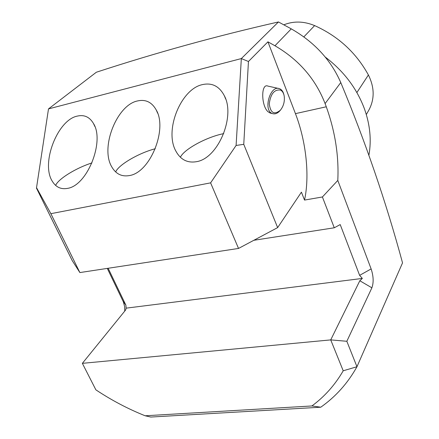 <?xml version="1.0" encoding="UTF-8"?>
<svg xmlns="http://www.w3.org/2000/svg" width="439" height="439" viewBox="0 0 439 439"><rect width="100%" height="100%" fill="white"/><g stroke="black" fill="none" stroke-linecap="round" stroke-linejoin="round"><path stroke-width="0.66" d="M368.919 155.115C371.542 140.359 370.115 125.126 364.644 109.41C357.039 88.673 343.885 71.206 325.184 56.999M366.318 114.535L368.755 110.282C374.719 99.28 374.599 87.509 368.398 74.97C356.117 52.669 338.195 36.212 314.62 25.594C303.865 21.16 293.598 20.907 283.819 24.825M277.651 227.605L301.423 192.161L304.523 200.074C309.874 175.671 306.131 141.331 295.447 113.641L267.933 41.831L248.452 61.498L243.755 144.321L277.651 227.605L238.525 248.441L210.605 182.86L50.869 213.678L79.876 272.57L72.199 260.574L36.464 188.139L48.499 108.905L241.335 58.579L278.458 21.95C216.383 36.042 155.675 52.801 96.344 72.237L48.499 108.905L36.464 188.139M238.525 248.441L79.876 272.57M304.523 200.074L322.413 196.974L337.794 180.429L371.131 268.92C373.523 276.246 373.776 282.546 371.888 287.814L346.837 341.284L356.962 366.73L402.536 262.873C386.007 201.808 365.418 141.704 340.768 82.554L325.096 103.588C315.526 78.949 298.811 59.677 274.957 45.766L267.933 41.831M274.957 45.766L291.266 28.864L278.458 21.95M291.266 28.864C314.406 42.117 330.907 60.011 340.768 82.554M124.714 311.136L124.665 306.735L123.37 301.867L107.292 268.399M337.794 180.429C338.99 156.037 335.149 131.486 326.281 106.781L325.096 103.588M278.485 88.448L267.889 86.088C260.887 82.878 261.057 106.024 268.163 111.863L270.605 113.136M82.362 363.344L95.872 389.837C111.583 400.28 128.007 408.923 145.139 415.777L311.92 405.954C324.64 396.571 335.072 384.849 343.21 370.79L330.732 339.896L359.81 280.757L362.345 278.43L126.125 308.156L125.664 309.967L82.362 363.344L330.732 339.896L346.837 341.284M343.21 370.79L356.962 366.73C347.77 383.192 335.709 396.686 320.772 407.205L150.818 417.05L145.139 415.777M253.846 240.287L334.277 227.786L340.209 224.576L359.618 275.357L362.345 278.43M108.148 268.267L125.894 305.193L126.125 308.156M334.277 227.786L322.413 196.974M243.755 144.321L236.094 145.463L241.335 58.579L248.452 61.498M236.094 145.463L210.605 182.86M50.869 213.678L36.541 187.694M67.436 188.397C87.361 185.653 104.861 141.226 93.507 123.557C89.671 116.999 84.293 114.508 77.374 116.083C57.707 119.737 40.597 163.226 52.312 181.274C55.912 187.184 60.955 189.555 67.436 188.397M196.436 161.689C218.084 158.517 235.611 116.362 224.367 95.806C219.374 86.247 212.081 82.51 202.489 84.601C181.071 88.821 164.104 130.191 175.836 151.043C180.517 159.659 187.387 163.209 196.436 161.689M129.384 175.573C150.171 172.62 167.66 129.176 156.289 110.074C151.905 102.172 145.66 99.132 137.539 100.943C116.999 104.872 99.982 147.438 111.775 166.886C115.885 174.003 121.751 176.901 129.384 175.573M311.92 405.954L320.772 407.205M155.274 148.744C139.059 152.887 118.508 164.795 115.671 171.94M223.714 133.621L222.825 133.813C205.979 137.33 183.831 149.447 180.396 157.255M91.965 162.94C76.463 167.736 58.008 179.041 55.665 185.428M280.576 90.099C274.397 89.199 270.622 93.798 269.25 103.9C270.528 113.059 274.249 115.155 280.411 110.178C283.55 106.172 284.823 101.53 284.231 96.245C283.709 93.2 282.491 91.147 280.576 90.099M280.411 110.178L279.923 110.749C277.508 113.421 275.05 114.376 272.548 113.613C262.846 110.897 269.98 84.859 279.385 88.651L280.098 88.947C281.959 89.951 283.221 91.866 283.896 94.703M368.398 74.97L356.88 92.563M314.62 25.594L303.865 36.871M326.281 106.781L295.447 113.641M359.81 280.757L371.888 287.814M359.618 275.357L371.131 268.92M123.09 301.247L125.894 305.193M156.289 110.074L157.628 113.163M224.367 95.806L225.673 99.016M93.507 123.557L94.84 126.454M269.837 112.949L272.548 113.613"/></g></svg>
